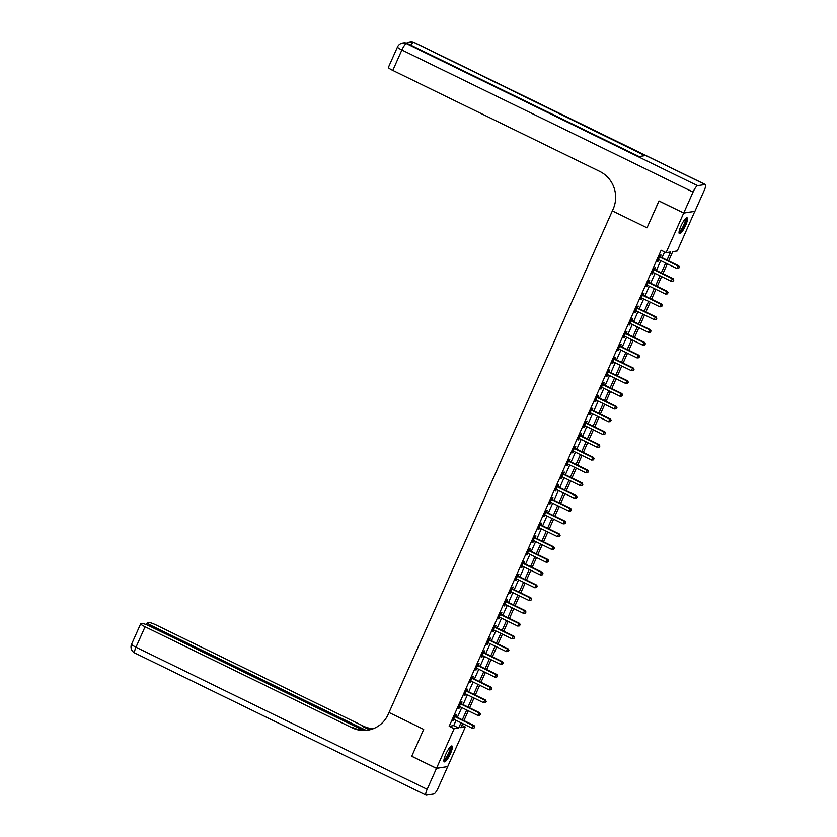 <?xml version="1.0" encoding="UTF-8"?>
<svg xmlns="http://www.w3.org/2000/svg" width="837" height="837" viewBox="0 0 837 837"><rect width="100%" height="100%" fill="white"/><g stroke="black" fill="none" stroke-linecap="round" stroke-linejoin="round"><path stroke-width="1.26" d="M445.765 754.273A8.82 1.988 -64 0 1 452.001 745.987A8.82 1.988 -64 0 1 450.484 753.551A8.82 1.988 -64 0 1 444.259 761.837A8.82 1.988 -64 0 1 445.765 754.273M680.92 226.116A8.82 1.988 -64 0 1 687.146 217.829A8.82 1.988 -64 0 1 685.639 225.394A8.82 1.988 -64 0 1 679.414 233.68A8.82 1.988 -64 0 1 680.92 226.116M694.825 211.322L677.279 250.954L672.739 251.644L668.627 260.893M461.846 725.313L465.32 727.008L447.701 766.587L436.506 768.303L454.125 728.724L458.666 728.023L461.009 722.76M667.005 260.098L670.625 251.968L666.085 252.659L661.136 250.242L449.176 726.307L453.717 725.606L456.06 720.343M457.368 717.393L461.742 707.579M463.06 704.618L467.433 694.804M468.741 691.854L473.114 682.04M474.433 679.079L478.795 669.265M480.114 666.315L484.487 656.501M485.805 653.54L490.168 643.726M491.486 640.776L495.86 630.952M497.168 628.001L501.541 618.187M502.859 615.237L507.232 605.413M508.54 602.462L512.914 592.648M514.232 589.698L518.595 579.874M519.913 576.923L524.286 567.109M525.594 564.159L529.967 554.335M531.286 551.384L535.659 541.57M536.967 538.62L541.34 528.796M542.658 525.845L547.021 516.031M548.34 513.081L552.713 503.257M554.021 500.306L558.394 490.492M559.712 487.542L564.086 477.718M565.393 474.767L569.767 464.953M571.085 461.993L575.458 452.179M576.766 449.228L581.14 439.415M582.458 436.454L586.821 426.64M588.139 423.689L592.512 413.876M593.82 410.915L598.193 401.101M599.512 398.15L603.885 388.326M605.193 385.376L609.566 375.562M610.884 372.611L615.247 362.787M616.566 359.837L620.939 350.023M622.247 347.073L626.62 337.248M627.938 334.298L632.312 324.484M633.619 321.534L637.993 311.709M639.311 308.759L643.674 298.945M644.992 295.995L649.366 286.17M650.684 283.22L655.047 273.406M656.365 270.456L660.738 260.631M662.046 257.681L664.609 251.937M660.309 256.677L661.052 255.013L660.299 255.128L657.568 261.259L658.939 259.752M654.628 269.451L655.361 267.788L654.607 267.903L651.877 274.034L653.258 272.527M648.937 282.215L649.679 280.552L648.926 280.677L646.195 286.798L647.566 285.302M643.255 294.99L643.998 293.327L643.234 293.442L640.504 299.573L641.885 298.066M637.564 307.754L638.307 306.101L637.553 306.216L634.823 312.337L636.193 310.841M631.883 320.529L632.626 318.866L631.872 318.981L629.142 325.112L630.512 323.605M626.202 333.293L626.934 331.64L626.181 331.755L623.45 337.886L624.831 336.38M620.51 346.068L621.253 344.405L620.499 344.52L617.769 350.651L619.139 349.144M614.829 358.832L615.572 357.179L614.808 357.294L612.077 363.425L613.458 361.919M609.137 371.607L609.88 369.944L609.127 370.059L606.396 376.19L607.767 374.683M603.456 384.382L604.199 382.718L603.435 382.833L600.715 388.964L602.085 387.458M597.775 397.146L598.507 395.482L597.754 395.598L595.023 401.729L596.404 400.222M592.083 409.921L592.826 408.257L592.073 408.372L589.342 414.503L590.713 412.997M586.402 422.685L587.135 421.021L586.381 421.137L583.651 427.268L585.032 425.761M580.711 435.46L581.453 433.796L580.7 433.911L577.969 440.042L579.34 438.536M575.029 448.224L575.772 446.56L575.009 446.676L572.288 452.807L573.659 451.3M569.348 460.999L570.081 459.335L569.327 459.45L566.597 465.581L567.978 464.075M563.657 473.763L564.4 472.099L563.646 472.214L560.916 478.345L562.286 476.839M557.976 486.538L558.708 484.874L557.955 484.989L555.224 491.12L556.605 489.614M552.284 499.302L553.027 497.638L552.274 497.764L549.543 503.884L550.913 502.378M546.603 512.077L547.346 510.413L546.582 510.528L543.851 516.659L545.232 515.153M540.911 524.841L541.654 523.177L540.901 523.303L538.17 529.423L539.541 527.927M535.23 537.616L535.973 535.952L535.209 536.067L532.489 542.198L533.86 540.692M529.549 550.38L530.281 548.727L529.528 548.842L526.797 554.962L528.178 553.466M523.857 563.155L524.6 561.491L523.847 561.606L521.116 567.737L522.487 566.231M518.176 575.919L518.919 574.266L518.155 574.381L515.425 580.512L516.806 579.005M512.485 588.693L513.227 587.03L512.474 587.145L509.743 593.276L511.114 591.769M506.803 601.458L507.546 599.805L506.783 599.92L504.062 606.051L505.433 604.544M501.122 614.232L501.855 612.569L501.101 612.684L498.371 618.815L499.752 617.308M495.431 627.007L496.174 625.344L495.42 625.459L492.69 631.59L494.06 630.083M489.75 639.771L490.482 638.108L489.729 638.223L486.998 644.354L488.379 642.847M484.058 652.546L484.801 650.883L484.048 650.998L481.317 657.129L482.687 655.622M478.377 665.31L479.12 663.647L478.356 663.762L475.625 669.893L477.006 668.386M472.685 678.085L473.428 676.422L472.675 676.537L469.944 682.668L471.325 681.161M467.004 690.849L467.747 689.186L466.994 689.301L464.263 695.432L465.634 693.925M461.323 703.624L462.055 701.961L461.302 702.076L458.571 708.207L459.952 706.7M455.631 716.388L456.374 714.725L455.621 714.84L452.89 720.971L454.261 719.464M436.506 768.303L411.741 756.219L423.679 729.404L389.017 712.486L613.165 209.051A28.28 27.223 -98.7 0 0 599.773 171.439L392.773 70.423A6.79 1.015 -156 0 1 388.389 67.389L397.491 46.956A6.79 1.015 24 0 0 401.875 49.99L392.773 70.423M683.735 213.027L694.93 211.311L704.252 190.365A6.79 1.528 116 0 0 705.413 184.548A6.79 1.528 116 0 0 705.162 184.517L697.598 185.678A6.79 1.528 116 0 0 693.057 192.081L683.735 213.027L658.97 200.943L647.011 227.81L659.043 200.974M658.949 200.995L683.703 213.079L694.898 211.363M449.176 726.307L454.125 728.724M666.085 252.659L683.703 213.079M647.011 227.81L612.339 210.893L647.011 227.81M462.327 719.81L466.701 709.996M468.009 707.035L472.382 697.221M473.7 694.271L478.063 684.457M479.381 681.496L483.755 671.682M485.062 668.732L489.436 658.918M490.754 655.957L495.127 646.143M496.435 643.193L500.808 633.368M502.127 630.418L506.49 620.604M507.808 617.654L512.181 607.829M513.5 604.879L517.862 595.065M519.181 592.115L523.554 582.29M524.862 579.34L529.235 569.526M530.553 566.576L534.927 556.751M536.235 553.801L540.608 543.987M541.926 541.037L546.289 531.213M547.607 528.262L551.981 518.448M553.288 515.498L557.662 505.674M558.98 502.723L563.353 492.909M564.661 489.948L569.034 480.135M570.353 477.184L574.716 467.37M576.034 464.409L580.407 454.596M581.715 451.645L586.088 441.831M587.407 438.87L591.78 429.057M593.088 426.106L597.461 416.282M598.779 413.332L603.142 403.518M604.46 400.567L608.834 390.743M610.152 387.793L614.515 377.979M615.833 375.028L620.207 365.204M621.514 362.254L625.888 352.44M627.206 349.489L631.579 339.665M632.887 336.715L637.26 326.901M638.579 323.95L642.942 314.126M644.26 311.176L648.633 301.362M649.941 298.411L654.314 288.587M655.633 285.637L660.006 275.823M661.314 272.872L665.687 263.048M462.631 723.555L460.789 727.698L465.32 727.008M667.309 263.843L662.935 273.657M661.628 276.608L657.254 286.432M655.936 289.382L651.563 299.196M650.255 302.147L645.882 311.971M644.563 314.921L640.2 324.735M638.882 327.685L634.509 337.51M633.201 340.46L628.828 350.274M627.509 353.224L623.136 363.049M621.828 365.999L617.455 375.813M616.137 378.774L611.763 388.588M610.455 391.538L606.082 401.352M604.764 404.313L600.401 414.127M599.083 417.077L594.709 426.891M593.402 429.852L589.028 439.666M587.71 442.616L583.337 452.44M582.029 455.391L577.656 465.205M576.337 468.155L571.974 477.979M570.656 480.93L566.283 490.744M564.975 493.694L560.602 503.518M559.283 506.469L554.91 516.283M553.602 519.233L549.229 529.057M547.911 532.008L543.548 541.821M542.23 544.772L537.856 554.596M536.538 557.547L532.175 567.36M530.857 570.311L526.483 580.135M525.176 583.086L520.802 592.899M519.484 595.85L515.111 605.674M513.803 608.625L509.43 618.438M508.111 621.399L503.748 631.213M502.43 634.164L498.057 643.977M496.749 646.938L492.376 656.752M491.057 659.702L486.684 669.516M485.376 672.477L481.003 682.291M479.685 685.241L475.322 695.066M474.004 698.016L469.63 707.83M468.322 710.78L463.949 720.605M453.717 725.606L458.666 728.023M657.746 260.862L658.321 261.144M652.054 273.636L652.64 273.919M646.373 286.4L646.949 286.683M640.682 299.175L641.268 299.458M635.001 311.939L635.576 312.222M629.319 324.714L629.895 324.997M623.628 337.478L624.214 337.761M617.947 350.253L618.522 350.536M612.255 363.017L612.841 363.31M606.574 375.792L607.149 376.075M600.893 388.567L601.468 388.849M595.201 401.331L595.777 401.614M589.52 414.106L590.095 414.388M583.828 426.87L584.414 427.152M578.147 439.645L578.723 439.927M572.456 452.409L573.042 452.691M566.775 465.184L567.35 465.466M561.093 477.948L561.669 478.23M555.402 490.723L555.988 491.005M549.721 503.487L550.296 503.769M544.029 516.262L544.615 516.544M538.348 529.026L538.923 529.308M532.667 541.801L533.242 542.083M526.975 554.565L527.561 554.847M521.294 567.34L521.87 567.622M515.602 580.104L516.188 580.386M509.921 592.878L510.497 593.161M504.24 605.653L504.816 605.936M498.549 618.417L499.124 618.7M492.867 631.192L493.443 631.475M487.176 643.956L487.762 644.239M481.495 656.731L482.07 657.014M475.803 669.495L476.389 669.778M470.122 682.27L470.697 682.553M464.441 695.034L465.016 695.317M458.749 707.809L459.335 708.092M453.068 720.573L453.644 720.856M659.556 256.792L659.661 256.907A1.13 1.088 -98.7 0 0 659.995 257.158L678.022 265.957L676.882 268.51L658.855 259.721A1.13 1.088 -98.7 0 0 658.457 259.606L658.3 259.606M659.838 256.153L660.414 256.792A1.13 1.088 -98.7 0 0 660.749 257.043L678.776 265.842L678.022 265.957L679.194 267.317L678.734 268.342L679.194 267.317M679.498 267.275L678.776 265.842M676.882 268.51L678.734 268.342M653.864 269.566L653.969 269.681A1.13 1.088 -98.7 0 0 654.304 269.932L672.331 278.731L671.201 281.284L653.174 272.485A1.13 1.088 -98.7 0 0 652.766 272.381L652.619 272.37M654.157 268.928L654.733 269.566A1.13 1.088 -98.7 0 0 655.068 269.817L673.094 278.616L672.331 278.731L673.503 280.092L673.053 281.106L673.503 280.092M673.806 280.039L673.094 278.616M671.201 281.284L673.053 281.106M648.183 282.331L648.288 282.446A1.13 1.088 -98.7 0 0 648.623 282.707L666.65 291.496L665.509 294.049L647.482 285.26A1.13 1.088 -98.7 0 0 647.085 285.145L646.938 285.145M648.466 281.692L649.041 282.331A1.13 1.088 -98.7 0 0 649.376 282.582L667.403 291.381L666.65 291.496L667.821 292.856L667.371 293.881L667.821 292.856M668.125 292.814L667.403 291.381M665.509 294.049L667.371 293.881M642.502 295.105L642.596 295.22A1.13 1.088 -98.7 0 0 642.942 295.471L660.958 304.27L659.828 306.823L641.801 298.024A1.13 1.088 -98.7 0 0 641.393 297.92L641.247 297.909M642.785 294.467L643.36 295.105A1.13 1.088 -98.7 0 0 643.695 295.356L661.722 304.155L660.958 304.27L662.14 305.631L661.68 306.645L662.14 305.631M662.444 305.578L661.722 304.155M659.828 306.823L661.68 306.645M636.811 307.87L636.915 307.985A1.13 1.088 -98.7 0 0 637.25 308.246L655.277 317.035L654.136 319.588L636.11 310.799A1.13 1.088 -98.7 0 0 635.712 310.684L635.565 310.684M637.093 307.231L637.668 307.87A1.13 1.088 -98.7 0 0 638.003 308.131L656.03 316.92L655.277 317.035L656.449 318.395L655.999 319.42L656.449 318.395M656.752 318.353L656.03 316.92M654.136 319.588L655.999 319.42M685.723 218.467A7.638 1.716 -64 0 1 682.72 228.543A7.638 1.716 -64 0 1 679.037 232.163M679.121 231.514A7.073 1.59 116 0 0 682.207 228.072A7.073 1.59 116 0 0 685.262 218.938M679.1 233.251A8.768 1.977 116 0 0 682.751 229.014A8.768 1.977 116 0 0 686.612 217.84M450.568 746.625A7.638 1.716 -64 0 1 450.641 749.806A7.638 1.716 -64 0 1 447.157 757.37A7.638 1.716 -64 0 1 443.882 760.32M443.976 759.672A7.073 1.59 116 0 0 447.031 756.261A7.073 1.59 116 0 0 449.898 749.837A7.073 1.59 116 0 0 450.107 747.096M443.945 761.408A8.768 1.977 116 0 0 451.133 749.251A8.768 1.977 116 0 0 451.467 745.997M693.057 192.081L401.875 49.99A6.79 1.528 -64 0 1 406.416 43.587L638.934 156.561L644.982 155.64L413.98 42.425A6.79 1.528 -64 0 1 414.231 42.457L705.413 184.548M436.485 768.356L411.72 756.271L423.679 729.404L389.017 712.486L388.201 714.327A28.28 27.223 81.3 0 1 367.715 730.199A28.28 27.223 81.3 0 1 352.074 727.782L145.073 626.777L135.971 647.21L427.152 789.301L436.485 768.356L447.607 766.608M365.999 730.303L151.738 625.762A6.79 1.015 24 0 1 147.354 622.718A6.79 1.015 24 0 1 147.615 622.582L148.505 622.446A6.79 1.015 24 0 1 156.268 625.061L363.258 726.077A28.28 27.223 81.3 0 0 373.218 728.734M372.695 728.933A28.28 27.223 81.3 0 1 362.17 726.244L369.567 729.843M427.152 789.301A6.79 1.528 116 0 0 426.002 795.119A6.79 1.528 116 0 0 426.242 795.15L433.807 793.989A6.79 1.528 116 0 0 438.347 787.586L447.68 766.64M363.112 730.282L149.593 626.086A6.79 1.015 24 0 0 141.84 623.46L140.94 623.596A6.79 1.015 24 0 0 140.689 623.743A6.79 1.015 24 0 0 145.073 626.777M368.259 730.105A28.28 27.223 81.3 0 1 353.162 727.625L352.074 727.782M631.129 320.644L631.234 320.759A1.13 1.088 -98.7 0 0 631.569 321.01L649.596 329.809L648.455 332.362L630.428 323.563A1.13 1.088 -98.7 0 0 630.031 323.459L629.874 323.448M631.412 320.006L631.987 320.644A1.13 1.088 -98.7 0 0 632.322 320.895L650.349 329.694L649.596 329.809L650.767 331.17L650.307 332.184L650.767 331.17M651.071 331.117L650.349 329.694M648.455 332.362L650.307 332.184M625.438 333.408L625.542 333.524A1.13 1.088 -98.7 0 0 625.877 333.785L643.904 342.574L642.774 345.126L624.747 336.338A1.13 1.088 -98.7 0 0 624.339 336.233L624.193 336.223M625.731 332.77L626.296 333.408A1.13 1.088 -98.7 0 0 626.641 333.67L644.668 342.459L643.904 342.574L645.076 343.934L644.626 344.959L645.076 343.934M645.379 343.892L644.668 342.459M642.774 345.126L644.626 344.959M619.757 346.183L619.861 346.298A1.13 1.088 -98.7 0 0 620.196 346.549L638.223 355.348L637.083 357.901L619.056 349.102A1.13 1.088 -98.7 0 0 618.658 348.998L618.512 348.987M620.039 345.545L620.615 346.183A1.13 1.088 -98.7 0 0 620.949 346.434L638.976 355.233L638.223 355.348L639.395 356.708L638.934 357.723L639.395 356.708M639.698 356.656L638.976 355.233M637.083 357.901L638.934 357.723M614.076 358.958L614.17 359.063A1.13 1.088 -98.7 0 0 614.515 359.324L632.531 368.113L631.401 370.665L613.375 361.877A1.13 1.088 -98.7 0 0 612.966 361.772L612.82 361.762M614.358 358.32L614.933 358.947A1.13 1.088 -98.7 0 0 615.268 359.209L633.295 367.998L632.531 368.113L633.714 369.473L633.253 370.498L633.714 369.473M634.007 369.431L633.295 367.998M631.401 370.665L633.253 370.498M608.384 371.722L608.489 371.837A1.13 1.088 -98.7 0 0 608.823 372.088L626.85 380.887L625.71 383.44L607.683 374.641A1.13 1.088 -98.7 0 0 607.285 374.537L607.139 374.526M608.666 371.084L609.242 371.722A1.13 1.088 -98.7 0 0 609.577 371.973L627.604 380.772L626.85 380.887L628.022 382.247L627.572 383.273L628.022 382.247M628.325 382.195L627.604 380.772M625.71 383.44L627.572 383.273M602.703 384.497L602.797 384.601A1.13 1.088 -98.7 0 0 603.142 384.863L621.169 393.652L620.029 396.215L602.002 387.416A1.13 1.088 -98.7 0 0 601.604 387.311L601.447 387.301M602.985 383.859L603.561 384.486A1.13 1.088 -98.7 0 0 603.895 384.748L621.922 393.536L621.169 393.652L622.341 395.012L621.881 396.037L622.341 395.012M622.644 394.97L621.922 393.536M620.029 396.215L621.881 396.037M597.011 397.261L597.116 397.376A1.13 1.088 -98.7 0 0 597.451 397.627L615.477 406.426L614.337 408.979L596.321 400.18A1.13 1.088 -98.7 0 0 595.913 400.076L595.766 400.065M597.294 396.623L597.869 397.261A1.13 1.088 -98.7 0 0 598.214 397.512L616.231 406.311L615.477 406.426L616.649 407.786L616.199 408.812L616.649 407.786M616.953 407.745L616.231 406.311M614.337 408.979L616.199 408.812M591.33 410.036L591.435 410.14A1.13 1.088 -98.7 0 0 591.769 410.402L609.796 419.201L608.656 421.754L590.629 412.955A1.13 1.088 -98.7 0 0 590.231 412.85L590.075 412.84M591.613 409.398L592.188 410.025A1.13 1.088 -98.7 0 0 592.523 410.287L610.55 419.075L609.796 419.201L610.968 420.551L610.508 421.576L610.968 420.551M611.272 420.509L610.55 419.075M608.656 421.754L610.508 421.576M585.638 422.8L585.743 422.915A1.13 1.088 -98.7 0 0 586.078 423.166L604.105 431.965L602.975 434.518L584.948 425.719A1.13 1.088 -98.7 0 0 584.54 425.614L584.393 425.604M585.931 422.162L586.507 422.8A1.13 1.088 -98.7 0 0 586.842 423.051L604.869 431.85L604.105 431.965L605.277 433.325L604.827 434.351L605.277 433.325M605.58 433.284L604.869 431.85M602.975 434.518L604.827 434.351M579.957 435.575L580.062 435.69A1.13 1.088 -98.7 0 0 580.397 435.941L598.424 444.74L597.283 447.293L579.256 438.494A1.13 1.088 -98.7 0 0 578.859 438.389L578.712 438.379M580.24 434.937L580.815 435.564A1.13 1.088 -98.7 0 0 581.15 435.826L599.177 444.614L598.424 444.74L599.595 446.1L599.146 447.115L599.595 446.1M599.899 446.048L599.177 444.614M597.283 447.293L599.146 447.115M574.276 448.339L574.37 448.454A1.13 1.088 -98.7 0 0 574.716 448.705L592.742 457.504L591.602 460.057L573.575 451.258A1.13 1.088 -98.7 0 0 573.167 451.153L573.021 451.143M574.559 447.701L575.134 448.339A1.13 1.088 -98.7 0 0 575.469 448.59L593.496 457.389L592.742 457.504L593.914 458.864L593.454 459.89L593.914 458.864M594.218 458.822L593.496 457.389M591.602 460.057L593.454 459.89M568.585 461.114L568.689 461.229A1.13 1.088 -98.7 0 0 569.024 461.48L587.051 470.279L585.91 472.832L567.894 464.033A1.13 1.088 -98.7 0 0 567.486 463.928L567.34 463.918M568.867 460.476L569.442 461.114A1.13 1.088 -98.7 0 0 569.777 461.365L587.804 470.164L587.051 470.279L588.223 471.639L587.773 472.654L588.223 471.639M588.526 471.587L587.804 470.164M585.91 472.832L587.773 472.654M562.903 473.878L563.008 473.993A1.13 1.088 -98.7 0 0 563.343 474.244L581.37 483.043L580.229 485.596L562.202 476.808A1.13 1.088 -98.7 0 0 561.805 476.692L561.648 476.682M563.186 473.24L563.761 473.878A1.13 1.088 -98.7 0 0 564.096 474.129L582.123 482.928L581.37 483.043L582.542 484.403L582.081 485.429L582.542 484.403M582.845 484.361L582.123 482.928M580.229 485.596L582.081 485.429M557.212 486.653L557.316 486.768A1.13 1.088 -98.7 0 0 557.651 487.019L575.678 495.818L574.548 498.371L556.521 489.572A1.13 1.088 -98.7 0 0 556.113 489.467L555.967 489.457M557.505 486.015L558.07 486.653A1.13 1.088 -98.7 0 0 558.415 486.904L576.442 495.703L575.678 495.818L576.85 497.178L576.4 498.193L576.85 497.178M577.153 497.126L576.442 495.703M574.548 498.371L576.4 498.193M551.531 499.417L551.635 499.532A1.13 1.088 -98.7 0 0 551.97 499.783L569.997 508.582L568.857 511.135L550.83 502.346A1.13 1.088 -98.7 0 0 550.432 502.231L550.286 502.231M551.813 498.779L552.389 499.417A1.13 1.088 -98.7 0 0 552.723 499.668L570.75 508.467L569.997 508.582L571.169 509.942L570.719 510.968L571.169 509.942M571.472 509.9L570.75 508.467M568.857 511.135L570.719 510.968M545.85 512.192L545.944 512.307A1.13 1.088 -98.7 0 0 546.289 512.558L564.305 521.357L563.175 523.91L545.149 515.111A1.13 1.088 -98.7 0 0 544.741 515.006L544.594 514.996M546.132 511.553L546.707 512.192A1.13 1.088 -98.7 0 0 547.042 512.443L565.069 521.242L564.305 521.357L565.488 522.717L565.027 523.732L565.488 522.717M565.781 522.665L565.069 521.242M563.175 523.91L565.027 523.732M540.158 524.956L540.263 525.071A1.13 1.088 -98.7 0 0 540.597 525.333L558.624 534.121L557.484 536.674L539.457 527.885A1.13 1.088 -98.7 0 0 539.059 527.77L538.913 527.77M540.44 524.318L541.016 524.956A1.13 1.088 -98.7 0 0 541.351 525.207L559.378 534.006L558.624 534.121L559.796 535.481L559.346 536.507L559.796 535.481M560.099 535.439L559.378 534.006M557.484 536.674L559.346 536.507M534.477 537.731L534.581 537.846A1.13 1.088 -98.7 0 0 534.916 538.097L552.943 546.896L551.803 549.449L533.776 540.65A1.13 1.088 -98.7 0 0 533.378 540.545L533.221 540.535M534.759 537.092L535.335 537.731A1.13 1.088 -98.7 0 0 535.67 537.982L553.696 546.781L552.943 546.896L554.115 548.256L553.655 549.271L554.115 548.256M554.418 548.204L553.696 546.781M551.803 549.449L553.655 549.271M528.785 550.495L528.89 550.61A1.13 1.088 -98.7 0 0 529.225 550.872L547.252 559.66L546.122 562.213L528.095 553.424A1.13 1.088 -98.7 0 0 527.687 553.32L527.54 553.309M529.078 549.857L529.643 550.495A1.13 1.088 -98.7 0 0 529.988 550.756L548.005 559.545L547.252 559.66L548.423 561.02L547.973 562.045L548.423 561.02M548.727 560.978L548.005 559.545M546.122 562.213L547.973 562.045M523.104 563.27L523.209 563.385A1.13 1.088 -98.7 0 0 523.543 563.636L541.57 572.435L540.43 574.988L522.403 566.189A1.13 1.088 -98.7 0 0 522.006 566.084L521.859 566.074M523.387 562.631L523.962 563.27A1.13 1.088 -98.7 0 0 524.297 563.521L542.324 572.32L541.57 572.435L542.742 573.795L542.282 574.81L542.742 573.795M543.046 573.743L542.324 572.32M540.43 574.988L542.282 574.81M517.423 576.044L517.517 576.149A1.13 1.088 -98.7 0 0 517.852 576.411L535.879 585.199L534.749 587.752L516.722 578.963A1.13 1.088 -98.7 0 0 516.314 578.859L516.167 578.848M517.705 575.396L518.281 576.034A1.13 1.088 -98.7 0 0 518.616 576.295L536.643 585.084L535.879 585.199L537.061 586.559L536.601 587.584L537.061 586.559M537.354 586.517L536.643 585.084M534.749 587.752L536.601 587.584M511.731 588.809L511.836 588.924A1.13 1.088 -98.7 0 0 512.171 589.175L530.198 597.974L529.057 600.527L511.03 591.728A1.13 1.088 -98.7 0 0 510.633 591.623L510.486 591.613M512.014 588.17L512.589 588.809A1.13 1.088 -98.7 0 0 512.924 589.06L530.951 597.859L530.198 597.974L531.369 599.334L530.92 600.349L531.369 599.334M531.673 599.282L530.951 597.859M529.057 600.527L530.92 600.349M506.05 601.583L506.144 601.688A1.13 1.088 -98.7 0 0 506.49 601.949L524.517 610.738L523.376 613.301L505.349 604.502A1.13 1.088 -98.7 0 0 504.941 604.398L504.795 604.387M506.333 600.945L506.908 601.573A1.13 1.088 -98.7 0 0 507.243 601.834L525.27 610.623L524.517 610.738L525.688 612.098L525.228 613.123L525.688 612.098M525.992 612.056L525.27 610.623M523.376 613.301L525.228 613.123M500.359 614.348L500.463 614.463A1.13 1.088 -98.7 0 0 500.798 614.714L518.825 623.513L517.684 626.066L499.668 617.267A1.13 1.088 -98.7 0 0 499.26 617.162L499.114 617.151M500.641 613.709L501.217 614.348A1.13 1.088 -98.7 0 0 501.562 614.599L519.578 623.398L518.825 623.513L519.997 624.873L519.547 625.898L519.997 624.873M520.3 624.821L519.578 623.398M517.684 626.066L519.547 625.898M494.677 627.122L494.782 627.227A1.13 1.088 -98.7 0 0 495.117 627.488L513.144 636.277L512.003 638.84L493.976 630.041A1.13 1.088 -98.7 0 0 493.579 629.937L493.422 629.926M494.96 626.484L495.535 627.112A1.13 1.088 -98.7 0 0 495.87 627.373L513.897 636.162L513.144 636.277L514.316 637.637L513.855 638.662L514.316 637.637M514.619 637.595L513.897 636.162M512.003 638.84L513.855 638.662M488.986 639.886L489.09 640.002A1.13 1.088 -98.7 0 0 489.425 640.253L507.452 649.052L506.322 651.604L488.295 642.806A1.13 1.088 -98.7 0 0 487.887 642.701L487.741 642.69M489.279 639.248L489.854 639.886A1.13 1.088 -98.7 0 0 490.189 640.138L508.216 648.937L507.452 649.052L508.624 650.412L508.174 651.437L508.624 650.412M508.927 650.37L508.216 648.937M506.322 651.604L508.174 651.437M483.305 652.661L483.409 652.776A1.13 1.088 -98.7 0 0 483.744 653.027L501.771 661.826L500.631 664.379L482.604 655.58A1.13 1.088 -98.7 0 0 482.206 655.476L482.06 655.465M483.587 652.023L484.163 652.651A1.13 1.088 -98.7 0 0 484.497 652.912L502.524 661.701L501.771 661.826L502.943 663.176L502.493 664.201L502.943 663.176M503.246 663.134L502.524 661.701M500.631 664.379L502.493 664.201M477.624 665.425L477.718 665.541A1.13 1.088 -98.7 0 0 478.063 665.792L496.079 674.591L494.949 677.143L476.923 668.344A1.13 1.088 -98.7 0 0 476.515 668.24L476.368 668.229M477.906 664.787L478.482 665.425A1.13 1.088 -98.7 0 0 478.816 665.677L496.843 674.476L496.079 674.591L497.262 675.951L496.801 676.976L497.262 675.951M497.565 675.909L496.843 674.476M494.949 677.143L496.801 676.976M471.932 678.2L472.037 678.315A1.13 1.088 -98.7 0 0 472.371 678.566L490.398 687.365L489.258 689.918L471.231 681.119A1.13 1.088 -98.7 0 0 470.833 681.015L470.687 681.004M472.214 677.562L472.79 678.19A1.13 1.088 -98.7 0 0 473.125 678.451L491.152 687.25L490.398 687.365L491.57 688.725L491.12 689.74L491.57 688.725M491.874 688.673L491.152 687.25M489.258 689.918L491.12 689.74M466.251 690.964L466.355 691.08A1.13 1.088 -98.7 0 0 466.69 691.331L484.717 700.13L483.577 702.682L465.55 693.883A1.13 1.088 -98.7 0 0 465.152 693.779L464.995 693.768M466.533 690.326L467.109 690.964A1.13 1.088 -98.7 0 0 467.444 691.216L485.47 700.014L484.717 700.13L485.889 701.49L485.429 702.515L485.889 701.49M486.192 701.448L485.47 700.014M483.577 702.682L485.429 702.515M460.559 703.739L460.664 703.854A1.13 1.088 -98.7 0 0 460.999 704.105L479.026 712.904L477.896 715.457L459.869 706.658A1.13 1.088 -98.7 0 0 459.461 706.554L459.314 706.543M460.852 703.101L461.417 703.739A1.13 1.088 -98.7 0 0 461.762 703.99L479.789 712.789L479.026 712.904L480.197 714.264L479.747 715.279L480.197 714.264M480.501 714.212L479.789 712.789M477.896 715.457L479.747 715.279M454.878 716.503L454.983 716.618A1.13 1.088 -98.7 0 0 455.318 716.87L473.344 725.669L472.204 728.221L454.177 719.433A1.13 1.088 -98.7 0 0 453.78 719.318L453.633 719.307M455.161 715.865L455.736 716.503A1.13 1.088 -98.7 0 0 456.071 716.754L474.098 725.553L473.344 725.669L474.516 727.029L474.056 728.054L474.516 727.029M474.82 726.987L474.098 725.553M472.204 728.221L474.056 728.054M659.661 256.907L660.414 256.792M659.995 257.158L660.749 257.043M653.969 269.681L654.733 269.566M654.304 269.932L655.068 269.817M648.288 282.446L649.041 282.331M648.623 282.707L649.376 282.582M642.596 295.22L643.36 295.105M642.942 295.471L643.695 295.356M636.915 307.985L637.668 307.87M637.25 308.246L638.003 308.131M705.162 184.517L413.98 42.425A6.79 6.529 -98.7 0 0 410.224 41.85L409.471 41.965A6.79 6.529 81.3 0 1 413.227 42.541A6.79 1.528 -64 0 0 410.747 45.125M639.07 156.54L407.42 43.503A6.79 1.528 -64 0 0 407.169 43.472A6.79 6.529 -98.7 0 0 403.413 42.896L402.66 43.011A6.79 6.529 81.3 0 1 406.416 43.587L697.598 185.678M362.17 726.244L363.258 726.077M151.738 625.762L151.235 626.892M135.971 647.21A6.79 1.015 -156 0 1 131.587 644.176A6.79 6.79 0 0 0 134.809 653.027A6.79 1.528 -64 0 1 135.971 647.21M631.234 320.759L631.987 320.644M631.569 321.01L632.322 320.895M625.542 333.524L626.296 333.408M625.877 333.785L626.641 333.67M619.861 346.298L620.615 346.183M620.196 346.549L620.949 346.434M614.17 359.063L614.933 358.947M614.515 359.324L615.268 359.209M608.489 371.837L609.242 371.722M608.823 372.088L609.577 371.973M602.797 384.601L603.561 384.486M603.142 384.863L603.895 384.748M597.116 397.376L597.869 397.261M597.451 397.627L598.214 397.512M591.435 410.14L592.188 410.025M591.769 410.402L592.523 410.287M585.743 422.915L586.507 422.8M586.078 423.166L586.842 423.051M580.062 435.69L580.815 435.564M580.397 435.941L581.15 435.826M574.37 448.454L575.134 448.339M574.716 448.705L575.469 448.59M568.689 461.229L569.442 461.114M569.024 461.48L569.777 461.365M563.008 473.993L563.761 473.878M563.343 474.244L564.096 474.129M557.316 486.768L558.07 486.653M557.651 487.019L558.415 486.904M551.635 499.532L552.389 499.417M551.97 499.783L552.723 499.668M545.944 512.307L546.707 512.192M546.289 512.558L547.042 512.443M540.263 525.071L541.016 524.956M540.597 525.333L541.351 525.207M534.581 537.846L535.335 537.731M534.916 538.097L535.67 537.982M528.89 550.61L529.643 550.495M529.225 550.872L529.988 550.756M523.209 563.385L523.962 563.27M523.543 563.636L524.297 563.521M517.517 576.149L518.281 576.034M517.852 576.411L518.616 576.295M511.836 588.924L512.589 588.809M512.171 589.175L512.924 589.06M506.144 601.688L506.908 601.573M506.49 601.949L507.243 601.834M500.463 614.463L501.217 614.348M500.798 614.714L501.562 614.599M494.782 627.227L495.535 627.112M495.117 627.488L495.87 627.373M489.09 640.002L489.854 639.886M489.425 640.253L490.189 640.138M483.409 652.776L484.163 652.651M483.744 653.027L484.497 652.912M477.718 665.541L478.482 665.425M478.063 665.792L478.816 665.677M472.037 678.315L472.79 678.19M472.371 678.566L473.125 678.451M466.355 691.08L467.109 690.964M466.69 691.331L467.444 691.216M460.664 703.854L461.417 703.739M460.999 704.105L461.762 703.99M454.983 716.618L455.736 716.503M455.318 716.87L456.071 716.754M407.42 43.503A6.79 6.79 0 0 0 403.413 42.896M402.66 43.011A6.79 6.79 0 0 0 397.491 46.956M414.231 42.457A6.79 6.79 0 0 0 410.224 41.85M409.471 41.965A6.79 6.79 0 0 0 406.552 43.147M147.354 622.718L146.475 624.705M140.689 623.743L131.587 644.176M134.809 653.027L426.002 795.119"/></g></svg>
